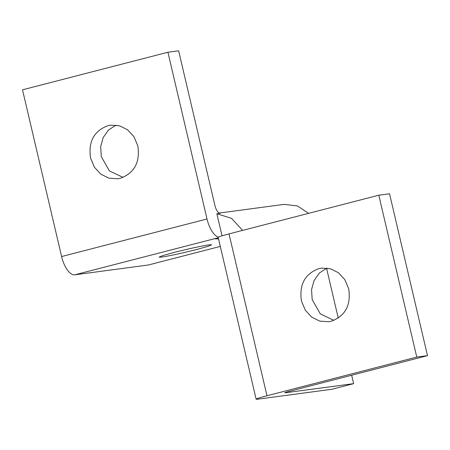 <?xml version="1.0" encoding="UTF-8"?>
<svg xmlns="http://www.w3.org/2000/svg" width="450" height="450" viewBox="0 0 450 450"><rect width="100%" height="100%" fill="white"/><g stroke="black" fill="none" stroke-linecap="round" stroke-linejoin="round"><path stroke-width="0.67" d="M378.799 195.21L416.767 357.081L266.991 395.769L229.028 233.899L378.799 195.21L389.531 193.776L427.5 355.646L289.069 391.404A7.987 0.377 166.8 0 0 285.137 392.546A7.987 0.377 166.8 0 0 284.721 392.771A7.987 0.377 166.8 0 0 285.519 392.749L353.632 383.653L351.658 375.238M229.028 233.899A19.974 0.934 166.8 0 0 219.201 236.751A19.974 0.934 166.8 0 0 218.166 237.313L256.134 399.184A19.974 0.934 -13.2 0 1 257.169 398.621A19.974 0.934 -13.2 0 1 266.991 395.769M353.632 383.653L331.819 389.284L258.126 399.133A19.974 0.934 -13.2 0 1 256.134 399.184M61.605 256.539L22.5 89.809L167.912 52.251L207.017 218.981L61.605 256.539A19.974 8.612 75.5 0 0 67.343 269.944A19.974 8.612 75.5 0 0 74.751 274.821L148.444 264.977L220.297 246.414M218.385 237.105A19.974 8.612 -104.5 0 1 212.754 232.38A19.974 8.612 -104.5 0 1 207.017 218.981M108.022 125.663C93.971 130.888 88.149 141.688 90.562 158.074L94.438 167.254L100.778 174.122L108.81 178.138L117.742 178.785L120.358 178.273C134.409 173.047 140.231 162.242 137.818 145.862L133.942 136.682L127.603 129.814L119.571 125.797L110.638 125.151L108.022 125.663M116.072 125.106L108.501 130.05L103.213 137.509L100.659 146.649L101.295 156.639L109.395 170.899L123.041 177.396M167.912 52.251L178.644 50.816L214.982 205.734C216.292 210.51 218.064 213.013 220.286 213.249L216.849 213.711L231.615 218.396L242.589 230.394M209.002 244.868L211.714 244.794L207.922 246.369L196.999 249.418C181.935 253.226 170.184 255.78 161.747 257.074L159.036 257.153L162.827 255.578L173.751 252.523C188.814 248.715 200.565 246.167 209.002 244.868M301.449 301.027L305.325 310.213L311.664 317.081L319.697 321.098L328.629 321.744L331.245 321.233C345.296 316.007 351.118 305.201 348.705 288.821L344.829 279.636L338.49 272.773L330.463 268.751L321.525 268.11L318.909 268.622C304.858 273.847 299.042 284.648 301.449 301.027M326.959 268.065L319.387 273.004L314.1 280.468L311.546 289.609L312.182 299.593L320.282 313.858L333.928 320.355M216.849 213.711L222.036 235.817M218.323 237.999L215.038 238.849L216.658 238.629M427.5 355.646L416.767 357.081M218.531 238.871L215.038 238.849M308.627 213.334L297.343 205.903L284.108 204.379L219.229 213.047M338.248 318.066L326.559 268.228M285.519 392.749L285.446 392.439M74.751 274.821L218.267 237.746"/></g></svg>

